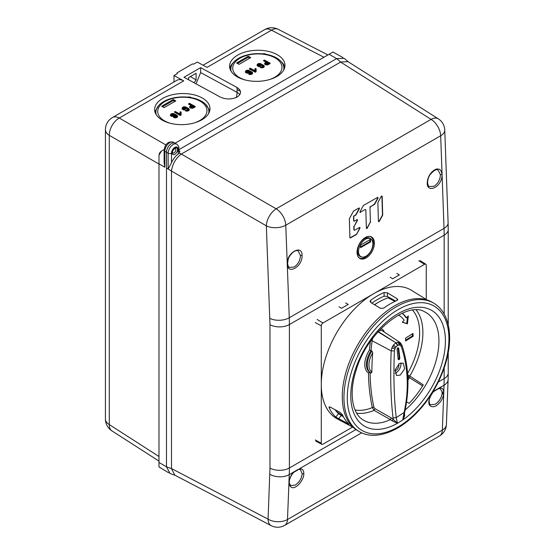 <?xml version="1.0" encoding="UTF-8"?>
<svg xmlns="http://www.w3.org/2000/svg" width="555" height="555" viewBox="0 0 555 555"><rect width="100%" height="100%" fill="white"/><g stroke="black" fill="none" stroke-linecap="round" stroke-linejoin="round"><path stroke-width="0.83" d="M378.517 221.57A0.777 0.465 117.8 0 0 379.148 221.084L382.326 215.326A0.777 0.465 117.8 0 0 382.471 214.771L381.923 196.283A0.777 0.465 117.8 0 0 381.84 195.998M366.446 228.417A0.777 0.465 117.8 0 0 367.077 227.932L370.254 222.173A0.777 0.465 117.8 0 0 370.4 221.618L369.977 207.403L370.4 221.618M370.254 222.173L367.313 228.056A0.777 0.465 117.8 0 1 366.362 228.133L365.821 210.019A0.777 0.465 117.8 0 0 365.641 209.644L365.405 209.519A0.777 0.465 117.8 0 0 365.023 209.561L360.313 212.232L365.023 209.561M370.213 207.528A0.777 0.465 117.8 0 1 370.747 206.571L374.125 204.4A0.777 0.465 117.8 0 0 374.507 203.983L377.684 198.225A0.777 0.465 117.8 0 0 377.747 197.386M370.511 206.446A0.777 0.465 117.8 0 0 369.977 207.403M354.326 230.228A0.777 0.465 117.8 0 1 354.139 229.853L353.903 229.728A0.777 0.465 117.8 0 0 354.09 230.103L354.326 230.228A0.777 0.465 117.8 0 0 354.707 230.193L359.418 227.522A0.777 0.465 117.8 0 1 359.841 228.41L356.664 234.168L359.605 228.285A0.777 0.465 117.8 0 0 359.668 227.446M349.99 237.824A0.777 0.465 117.8 0 0 350.233 237.755L356.046 234.46A0.777 0.465 117.8 0 0 356.428 234.043M353.868 220.765L353.632 220.64A0.777 0.465 117.8 0 0 353.819 221.015L354.055 221.14A0.777 0.465 117.8 0 1 353.868 220.765L353.75 216.866A0.777 0.465 117.8 0 1 354.284 215.909L355.464 214.979A0.777 0.465 117.8 0 0 355.845 214.57L359.023 208.805A0.777 0.465 117.8 0 0 359.085 207.972M354.048 215.784A0.777 0.465 117.8 0 0 353.514 216.741L353.75 216.866M353.632 220.64L353.514 216.741M354.139 229.853L354.048 226.877A0.777 0.465 117.8 0 1 354.194 226.329L357.136 220.439A0.777 0.465 117.8 0 0 357.198 219.607M353.958 226.204A0.777 0.465 117.8 0 0 353.812 226.752L354.048 226.877M353.903 229.728L353.812 226.752M340.617 62.07L431.096 119.367A13.903 8.02 -57.7 0 1 438.304 118.832L347.992 61.647L340.673 62.042L181.263 154.082C175.713 158.397 172.452 164.044 171.488 171.009L166.486 168.103L166.486 466.873A13.903 8.027 -60 0 1 166.486 466.804L166.486 152.216L166.486 168.103L168.151 169.053L168.151 153.18A7.069 4.079 -60 0 1 168.186 152.514A7.069 4.079 -60 0 1 173.153 144.522A7.069 4.079 -60 0 1 176.684 144.168C178.356 145.618 179.078 147.019 178.842 148.365A2.359 1.36 180 0 1 178.148 149.33L178.148 152.021A4.711 2.72 120 0 0 178.627 153.728A13.785 7.957 120 0 0 171.488 162.761L168.151 169.053M175.109 475.302L170.142 473.581L166.486 466.873L171.488 468.6L174.804 475.142L271.215 525.661A13.903 8.02 -62.3 0 1 271.048 525.571A13.903 8.02 -62.3 0 1 268.072 519.161A13.903 8.36 2.3 0 0 287.49 519.515A13.903 8.027 60 0 1 284.618 525.391L284.618 525.391A13.903 13.903 0 0 1 271.215 525.661M340.673 62.042L336.677 58.573L178.842 149.704L336.614 58.608A13.903 8.027 -60 0 1 336.677 58.58L344.308 58.393L348.283 61.834M178.148 149.33A4.711 2.72 -60 0 0 175.005 147.304A4.711 2.72 -60 0 0 171.509 152.736A4.711 2.72 -60 0 0 171.488 153.18A2.359 1.36 180 0 1 168.151 153.18L164.821 151.251A2.359 1.36 180 0 1 164.127 150.294C164.613 146.451 166.791 140.477 173.354 142.246L175.019 143.211A7.069 4.079 120 0 0 171.488 143.558A7.069 4.079 120 0 0 166.486 152.216A7.069 4.079 -60 0 1 171.488 143.558A7.069 4.079 -60 0 1 175.019 143.211A7.069 4.079 -60 0 1 175.033 143.218L176.684 144.168M171.488 171.009L171.488 468.6M361.666 432.817L299.513 468.697C302.392 468.559 303.828 470.272 303.828 473.831C303.897 479.125 298.417 485.556 296.37 486.374C292.832 488.858 290.348 487.894 288.919 483.495L287.49 519.515L442.335 430.118L443.778 391.955C443.445 389.076 442.009 387.716 439.484 387.889L433.018 391.622M298.375 469.252L289.266 474.615L288.926 482.378M442.051 393.974C441.128 398.428 438.838 401.862 435.189 404.283L430.548 404.775C429.688 404.415 429.244 403.214 429.209 401.168C428.717 398.046 433.497 391.282 433.795 391.476L438.783 388.535L440.386 388.798L442.134 392.045L442.051 393.974L443.695 394.133C442.266 400.786 439.477 402.93 436.938 405.171C434.232 407.654 428.266 407.606 428.862 401.647C429.75 396.707 431.388 393.217 433.788 391.178L433.288 391.365M171.488 171.072L266.344 225.836A13.903 7.645 -60 0 1 269.321 216.207A13.903 7.645 -60 0 1 276.168 208.812A13.903 8.027 60 0 1 285.763 225.198A13.903 7.68 177.8 0 1 266.344 225.836L269.973 324.682L269.973 468.101L268.072 519.161L171.488 468.538M178.842 150.502L179.82 151.064L179.362 153.013L178.627 153.728M269.848 318.397A13.903 7.68 -2.2 0 0 289.266 317.758L287.254 263.951C287.372 275.44 302.773 266.594 302.08 255.383L300.428 255.439C300.241 260.385 298.153 264.249 294.178 267.017L289.37 267.385C288.558 267.246 287.969 265.935 287.608 263.458C288.191 258.124 288.538 257.111 292.561 252.636C295.128 250.624 297.008 250.083 298.208 251.02L300.428 255.439M287.282 263.028L287.254 263.951C286.331 252.886 302.191 243.95 302.08 255.383M427.253 182.22L427.232 183.129C427.655 172.737 436.41 168.089 437.645 169.129C439.928 168.72 441.392 170.531 442.058 174.568L440.399 174.624C440.212 179.577 438.124 183.434 434.149 186.209L429.341 186.57C428.578 186.522 427.988 185.217 427.579 182.644M427.232 183.129C427.093 193.827 442.148 187.16 442.085 174.596L440.684 135.753A13.903 8.027 -120 0 0 431.096 119.367L276.168 208.812L181.312 154.047M366.092 257.936A12.252 7.375 117.8 0 0 374.091 246.025A12.252 7.375 117.8 0 0 370.372 236.486A12.252 7.375 117.8 0 0 365.336 237.505A12.252 7.375 117.8 0 0 357.767 247.703A12.252 7.375 117.8 0 0 359.078 257.915A12.252 7.375 117.8 0 0 366.092 257.936M382.707 214.896L382.159 196.408A0.777 0.465 117.8 0 0 381.209 196.477L378.031 202.242A0.777 0.465 117.8 0 0 377.886 202.79L378.434 221.285A0.777 0.465 117.8 0 0 379.384 221.209L382.562 215.451A0.777 0.465 117.8 0 0 382.707 214.896L382.471 214.771M370.49 222.298A0.777 0.465 117.8 0 0 370.636 221.743M370.747 206.571L374.361 204.518A0.777 0.465 117.8 0 0 374.743 204.108L377.92 198.35A0.777 0.465 117.8 0 0 377.497 197.462L363.685 205.294A0.777 0.465 117.8 0 0 363.303 205.704L360.126 211.469A0.777 0.465 117.8 0 0 360.542 212.357M365.641 209.644A0.777 0.465 117.8 0 0 365.259 209.686M354.194 226.329L357.371 220.564A0.777 0.465 117.8 0 0 356.955 219.676L354.437 221.105A0.777 0.465 117.8 0 1 354.055 221.14M354.284 215.909L355.7 215.104A0.777 0.465 117.8 0 0 356.081 214.695L359.258 208.93A0.777 0.465 117.8 0 0 358.842 208.042L353.806 210.893A0.777 0.465 117.8 0 0 353.424 211.309L349.497 218.427A0.777 0.465 117.8 0 0 349.352 218.975L349.9 237.54A0.777 0.465 117.8 0 0 350.469 237.873L356.282 234.585A0.777 0.465 117.8 0 0 356.664 234.168M427.579 182.65C427.766 179.418 428.592 176.774 430.049 174.728C433.823 170.288 436.535 168.782 438.179 170.205L440.399 174.624M369.901 236.395A12.016 7.236 -62.2 0 1 373.022 245.969A12.016 7.236 -62.2 0 1 365.252 257.298A12.016 7.236 -62.2 0 1 358.738 257.582M371.198 239.288L370.49 238.65A10.372 6.244 117.8 0 0 364.559 238.636A10.372 6.244 117.8 0 0 357.788 248.716A10.372 6.244 117.8 0 0 360.93 256.792L361.853 257.014A10.136 6.098 -62.2 0 1 358.787 249.126A10.136 6.098 -62.2 0 1 365.398 239.274A10.136 6.098 -62.2 0 1 371.198 239.288A10.136 6.098 -62.2 0 1 372.28 247.738A10.136 6.098 -62.2 0 1 366.022 256.167A10.136 6.098 -62.2 0 1 361.853 257.014M370.601 241.89L360.604 247.662L360.507 245.109L370.504 239.337L370.601 241.89L369.935 241.536L369.866 239.704M360.577 246.94L369.935 241.536M289.009 480.45L289.002 481.317C290.161 476.898 291.763 473.79 293.817 471.986L293.317 472.18M300.415 469.606L302.177 473.803C301.587 478.563 299.263 482.33 295.218 485.098L290.57 485.583L289.259 482.878L289.335 480.963C289.883 477.82 291.382 474.927 293.831 472.284L298.812 469.343L300.415 469.606M278.409 29.429A14.139 8.159 117.3 0 0 278.215 29.318A14.139 8.159 117.3 0 0 271.457 30.185A14.139 8.165 -120 0 0 271.27 30.081A14.139 8.165 -120 0 0 264.666 29.637L203.054 65.206M177.316 73.621L177.316 72.684L177.316 73.621L173.986 75.542L173.986 81.994M177.316 72.684L192.314 64.026L193.979 63.998L197.316 62.077L207.036 67.384L271.457 30.185L323.953 57.262M173.986 75.542L183.712 80.85A14.139 8.165 -120 0 0 176.913 80.302L112.492 117.5A14.139 8.165 60 0 1 119.283 118.042A14.139 8.602 120 0 0 112.11 125.437A14.139 8.602 120 0 0 109.293 135.351A14.139 8.165 180 0 1 105.422 129.745L105.422 418.983A14.139 8.165 0 0 0 109.293 424.589A14.139 8.159 122.7 0 0 111.916 430.874L158.987 461.115M162.733 98.408A27.688 15.54 -1.3 0 0 154.623 109.737A27.688 15.54 -1.3 0 0 162.726 120.393A27.688 15.54 -1.3 0 0 201.874 119.769A27.688 15.54 -1.3 0 0 209.984 108.44A27.688 15.54 -1.3 0 0 201.881 97.784A27.688 15.54 -1.3 0 0 162.733 98.408M237.713 55.118A27.688 15.54 -1.3 0 0 229.603 66.447A27.688 15.54 -1.3 0 0 237.706 77.103A27.688 15.54 -1.3 0 0 276.862 76.479A27.688 15.54 -1.3 0 0 284.972 65.15A27.688 15.54 -1.3 0 0 276.869 54.494A27.688 15.54 -1.3 0 0 237.713 55.118M236.194 97.52A11.78 7 118.5 0 0 237.061 92.359L200.646 72.573L200.646 67.634L183.982 77.256L220.397 97.132C225.996 99.595 231.636 99.553 237.304 97C241.696 93.712 241.612 90.548 237.061 87.51L237.061 92.359A12.321 6.903 178.6 0 1 239.767 94.711M200.646 67.634L237.061 87.51M190.4 76.569L196.102 79.934L196.102 73.274L188.527 77.651L188.527 79.733M193.903 82.667A7.825 4.516 120 0 0 196.102 79.934M200.646 72.573L196.04 83.84M175.054 143.232L332.986 52.045L342.99 57.588M159.493 153.104L158.987 155.227L161.345 151.147L164.176 149.51M160.777 151.536L159.909 152.431M158.987 155.227L158.987 462.475L166.486 466.804M158.987 466.949L158.987 462.475L158.987 466.949L168.775 472.832M173.354 142.246A7.069 4.079 120 0 0 169.816 142.593A7.069 4.079 120 0 0 164.821 151.251L164.821 167.221L164.127 162.733L164.127 150.294M329.115 54.279L332.986 52.045L329.115 54.279L336.614 58.608M158.487 105.741L154.914 111.777M156.239 114.753A26.508 14.881 178.7 0 1 155.865 112.436L155.913 114.212M155.865 112.436A26.508 14.881 178.7 0 1 163.628 101.593A26.508 14.881 178.7 0 1 201.111 100.996A26.508 14.881 178.7 0 1 208.874 111.201A26.508 14.881 178.7 0 1 208.604 113.525M188.27 97.215L188.402 96.938A27.688 15.54 178.7 0 1 190.677 97.243L190.545 97.527M209.797 110.459L205.621 104.298M208.902 112.977L208.874 111.201M170.323 123.293A24.628 13.82 178.7 0 1 164.939 121.094A24.628 13.82 178.7 0 1 164.946 101.537A24.628 13.82 178.7 0 1 199.765 100.982A24.628 13.82 178.7 0 1 199.758 120.539A24.628 13.82 178.7 0 1 194.937 122.717M180.264 115.516L174.43 112.138L180.264 115.516L181.097 115.031L181.145 112.061L180.659 111.937L181.145 112.061L181.097 115.031M182.082 108.392A2.359 1.325 -1.3 0 0 182.075 108.489A2.359 1.325 -1.3 0 0 182.768 109.397L184.017 110.077L185.675 108.919L184.017 110.077M183.275 108.329A1.179 0.659 178.7 0 1 183.601 107.975A1.179 0.659 178.7 0 1 185.266 107.954L187.763 109.314A1.179 0.659 178.7 0 1 188.083 109.633M186.091 110.084L185.266 110.757A2.359 1.325 -1.3 0 0 188.596 110.702A2.359 1.325 -1.3 0 0 189.29 109.737A2.359 1.325 -1.3 0 0 189.276 109.64M190.941 105.242L188.596 103.958L189.255 103.563L191.752 104.923L190.587 105.596C189.754 107.08 190.643 107.566 193.258 107.053L194.59 106.282L189.422 103.466L188.596 104.16L190.767 105.339M189.581 106.865A2.359 1.325 -1.3 0 0 189.574 106.962A2.359 1.325 -1.3 0 0 191.045 108.149A2.359 1.325 -1.3 0 0 193.598 107.816L195.263 106.858L193.591 107.621A2.359 1.325 178.7 0 1 191.038 107.954A2.359 1.325 178.7 0 1 189.567 106.768L189.574 106.962M173.271 99.539L161.609 106.269L164.107 107.635L175.775 100.899L173.271 99.539L173.299 100.51L162.49 106.747M170.42 115.121A2.359 1.325 -1.3 0 0 170.413 115.225A2.359 1.325 -1.3 0 0 171.883 116.404A2.359 1.325 -1.3 0 0 174.436 116.078A2.359 1.325 -1.3 0 0 174.797 115.808L176.101 116.05A1.179 0.659 178.7 0 1 176.421 116.37M174.43 116.814L173.604 117.494A2.359 1.325 -1.3 0 0 176.934 117.438A2.359 1.325 -1.3 0 0 177.621 116.474A2.359 1.325 -1.3 0 0 177.614 116.377M175.262 111.659L174.43 112.138L175.089 111.735L180.25 114.559L180.264 115.322L181.097 114.836L175.262 111.659M180.25 114.559L180.424 111.944L179.966 112.075L179.931 114.039L179.966 112.061L180.424 111.944L179.966 112.075M179.931 114.205L180.396 114.455L179.931 114.205M180.424 111.944L180.618 114.344M183.254 108.523C182.526 107.247 183.31 106.796 185.585 107.177L185.259 107.753A1.179 0.659 -1.3 0 0 184.343 107.58A1.179 0.659 -1.3 0 0 183.594 107.788A1.179 0.659 -1.3 0 0 183.247 108.267L184.01 108.946L184.836 108.447L185.675 108.919L185.009 108.537L184.003 109.12L184.01 109.883L182.768 109.397M186.133 110.036C188.277 110.133 188.929 109.633 188.083 108.537L185.585 107.177M185.96 110.14L185.259 110.563A2.359 1.325 178.7 0 0 188.589 110.507A2.359 1.325 178.7 0 0 189.283 109.543L188.485 108.419L185.752 107.08L188.249 108.44A1.887 1.061 178.7 0 1 188.409 109.834A1.887 1.061 178.7 0 1 185.96 110.14M185.752 107.08A1.887 1.061 178.7 0 0 183.088 107.122A1.887 1.061 178.7 0 0 183.088 108.62L184.003 109.12M191.752 104.923L191.093 105.325L191.752 104.923M194.59 106.282L195.256 106.664L194.59 106.282M193.084 106.962C190.795 107.406 190.018 106.983 190.753 105.693L191.919 105.02L194.25 106.289L193.084 106.962L190.747 106.74A1.179 0.659 -1.3 0 0 190.753 106.782M193.272 106.706L191.933 105.977L191.919 105.02M193.591 106.685L194.25 106.289L193.591 106.685M191.933 105.977L191.1 106.456A1.179 0.659 178.7 0 0 190.774 106.803M174.915 101.392L173.299 100.51M174.471 116.772C176.608 116.869 177.26 116.37 176.421 115.273L176.101 116.05M174.298 116.869L173.597 117.299A2.359 1.325 178.7 0 0 176.927 117.244A2.359 1.325 178.7 0 0 177.621 116.279L176.823 115.149L174.09 113.81L176.587 115.176A1.887 1.061 178.7 0 1 176.747 116.571A1.887 1.061 178.7 0 1 174.298 116.869M171.585 115.253C170.864 113.983 171.641 113.532 173.923 113.907C174.645 115.183 173.868 115.627 171.585 115.253M171.613 115.058A1.179 0.659 178.7 0 1 171.939 114.712A1.179 0.659 178.7 0 1 173.604 114.684A1.179 0.659 178.7 0 1 173.916 115.003M263.257 53.925L263.389 53.648A27.688 15.54 178.7 0 1 265.665 53.953M229.895 68.487A27.688 15.54 178.7 0 1 233.516 62.396M283.889 69.68A26.508 14.881 -1.3 0 0 283.889 69.271L283.855 67.904A26.508 14.881 178.7 0 1 283.584 70.235M280.872 61.286A27.688 15.54 178.7 0 1 284.777 67.204M231.227 71.456A26.508 14.881 178.7 0 1 230.845 69.146A26.508 14.881 178.7 0 1 238.615 58.303A26.508 14.881 178.7 0 1 276.099 57.706A26.508 14.881 178.7 0 1 283.855 67.904M245.303 80.003A24.628 13.82 178.7 0 1 239.92 77.797A24.628 13.82 178.7 0 1 239.926 58.247A24.628 13.82 178.7 0 1 274.746 57.692A24.628 13.82 178.7 0 1 274.739 77.242A24.628 13.82 178.7 0 1 269.924 79.427M256.084 71.741L256.132 68.771L256.084 71.741L255.251 72.226L249.417 69.042L250.069 68.445L255.238 71.269L255.411 68.653L254.953 68.778L254.911 70.749L254.953 68.764M263.576 65.344A2.359 1.325 178.7 0 1 264.263 66.253A2.359 1.325 178.7 0 1 263.576 67.217A2.359 1.325 178.7 0 1 260.246 67.273L260.246 67.467A2.359 1.325 -1.3 0 0 263.583 67.412A2.359 1.325 -1.3 0 0 264.27 66.447A2.359 1.325 -1.3 0 0 264.263 66.35M257.062 65.102A2.359 1.325 -1.3 0 0 257.062 65.199A2.359 1.325 -1.3 0 0 257.749 66.1L258.998 66.787L260.663 65.823L259.816 65.157L258.984 65.636L258.235 65.226C257.513 63.957 258.29 63.506 260.572 63.88L263.07 65.247C263.909 66.343 263.257 66.843 261.114 66.746L260.94 66.85A1.887 1.061 178.7 0 0 263.389 66.544A1.887 1.061 178.7 0 0 263.236 65.15L260.739 63.783A1.887 1.061 178.7 0 0 258.068 63.832A1.887 1.061 178.7 0 0 258.068 65.323L258.984 65.83L259.99 65.247L260.663 65.629L258.998 66.593L258.984 65.83M258.262 65.032A1.179 0.659 178.7 0 1 258.581 64.685A1.179 0.659 178.7 0 1 260.246 64.657L262.751 66.024A1.179 0.659 178.7 0 1 263.063 66.343M268.578 64.526L270.243 63.367L264.402 60.176L266.733 61.633L265.567 62.306C264.735 63.79 265.63 64.276 268.238 63.756L269.57 62.992L270.243 63.367L268.578 64.526A2.359 1.325 -1.3 0 1 266.025 64.859A2.359 1.325 -1.3 0 1 264.555 63.672L264.555 63.478A2.359 1.325 178.7 0 0 266.018 64.664A2.359 1.325 178.7 0 0 268.578 64.331L268.231 63.763M265.928 61.952L263.576 60.668L264.236 60.266L263.583 60.863L265.755 62.049M250.756 57.609L248.258 56.242L236.597 62.979L239.094 64.345L250.756 57.609M245.4 71.831A2.359 1.325 -1.3 0 0 245.393 71.928A2.359 1.325 -1.3 0 0 246.864 73.114A2.359 1.325 -1.3 0 0 249.417 72.781A2.359 1.325 -1.3 0 0 249.785 72.518L251.082 72.76A1.179 0.659 178.7 0 1 251.401 73.08M248.855 74.079L249.056 74.398A2.359 1.325 -1.3 0 0 251.915 74.148A2.359 1.325 -1.3 0 0 252.608 73.184A2.359 1.325 -1.3 0 0 252.601 73.087M230.845 69.146L230.88 70.513A26.508 14.881 -1.3 0 0 230.901 70.922M255.251 72.226L255.238 71.269M255.411 68.653L256.132 68.771L255.647 68.647L255.605 71.054L256.077 71.546L255.245 72.032L249.417 68.848L250.236 68.348L255.605 71.054M254.911 70.908L255.383 71.165L254.911 70.908M258.998 66.787L257.749 65.906A2.359 1.325 178.7 0 1 257.055 65.004C257.638 63.527 258.942 63.117 260.968 63.763L260.739 63.783M268.065 63.672C265.783 64.116 265.006 63.693 265.734 62.396L266.899 61.73L269.231 62.999L268.065 63.672L265.734 63.45A1.179 0.659 -1.3 0 0 265.734 63.492M266.074 62.035L266.733 61.633L266.074 62.035M268.252 63.416L266.913 62.68L266.899 61.73M268.578 63.395L269.231 62.999L268.578 63.395M266.913 62.68L266.081 63.166A1.179 0.659 178.7 0 0 265.755 63.513M249.896 58.102L248.279 57.221L237.471 63.457M248.258 56.242L248.279 57.221M248.952 73.787L249.278 73.579L249.049 74.203L249.278 73.579A1.887 1.061 178.7 0 0 251.727 73.281A1.887 1.061 178.7 0 0 251.568 71.886L249.07 70.52L251.568 71.886M249.674 73.531L249.452 73.482C251.595 73.579 252.248 73.08 251.401 71.984L250.839 71.671A0.944 0.527 -1.3 0 0 249.361 71.803A1.887 1.061 178.7 0 1 246.406 72.06A1.887 1.061 178.7 0 1 246.406 70.561A1.887 1.061 178.7 0 1 249.07 70.52M246.573 71.963C245.851 70.693 246.628 70.242 248.904 70.617C249.632 71.893 248.848 72.337 246.573 71.963M246.593 71.768A1.179 0.659 178.7 0 1 246.919 71.422A1.179 0.659 178.7 0 1 248.584 71.394A1.179 0.659 178.7 0 1 248.904 71.713M431.887 302.08A74.231 42.86 120 0 0 392.586 307.075A74.231 42.86 120 0 0 342.324 399.163A74.231 42.86 120 0 0 357.656 430.652L359.321 431.617A74.231 42.86 -60 0 1 343.982 399.864A74.231 42.86 -60 0 1 394.251 308.032A74.231 42.86 -60 0 1 433.552 303.044L431.887 302.08M400.384 342.789L401.917 345.085L401.327 346.584C408.175 367.507 409.09 389.561 404.068 412.74L402.687 420.031L397.449 423.312L396.242 417.631C394.029 398.983 393.405 376.748 394.376 350.926L395.229 347.888L397.269 345.592A2.359 1.304 58 0 0 395.646 343.032L393.523 344.981L395.861 346.91M401.917 345.092C408.882 366.3 409.812 388.632 404.713 412.074L402.687 420.031A66.919 38.635 120 0 0 445.249 336.434A66.919 38.635 120 0 0 394.654 315.788A66.919 38.635 120 0 0 350.802 397.213A66.919 38.635 120 0 0 397.449 423.305M400.543 345.356L400.28 342.712L399.322 342.185L395.958 342.83A2.359 1.304 -122 0 1 397.588 345.39L399.877 344.981L401.327 346.584M398.24 359.363L398.906 359.744L398.164 359.383A377.039 208.444 -122 0 0 397.005 349.13L397.9 347.707L398.67 348.089A377.039 208.444 58 0 1 399.829 358.336L399.239 359.536L398.171 359.404L399.239 359.536M397.9 347.707L398.67 348.089L397.997 347.701A376.103 207.924 -122 0 1 399.163 357.954L398.573 359.154M400.28 375.076L396.492 375.527L395.188 369.734L399.44 363.539L403.277 363.116L404.644 368.749L400.28 375.076M395.229 347.888L392.558 346.41L391.823 347.999L391.171 350.864L394.376 350.926M372.745 338.286A8.492 4.905 120 0 0 372.121 340.763L391.171 350.864C390.151 376.796 390.775 399.135 393.044 417.887L393.266 419.42L391.275 417.929L390.38 419.629L392.038 420.794L393.266 419.42L397.449 423.312L392.038 420.794M404.338 413.1C405.094 414.689 404.546 416.999 402.687 420.031M370.393 341.533A214.688 123.952 120 0 0 369.443 350.052L371.947 350.975L372.703 352.855A213.384 123.196 120 0 0 371.892 372.176L371.024 373.064L370.102 372.537A213.508 123.272 120 0 0 373.938 407.335A1.179 0.819 -12.7 0 0 372.336 407.564L374.056 410.36L390.38 419.629A62.216 35.922 120 0 1 362.706 419.642C352.39 413.517 348.54 392.746 356.282 369.762C367.299 331.488 407.849 300.637 424.88 311.959A62.216 35.922 120 0 1 437.493 354.818A62.216 35.922 120 0 1 405.15 409.985M391.275 417.929L374.972 408.653L373.938 407.335M406.565 401.889L409.125 403.346A62.077 35.839 -60 0 0 423.243 384.858L407.342 374.486M400.044 342.532L382.763 331.023A8.492 4.905 120 0 0 378.552 331.238M399.322 342.185L399.877 344.981M399.107 344.877L398.206 342.053M393.523 344.981L392.558 346.41M398.435 315.08A42.416 24.489 -60 0 1 399.149 315.462A42.416 24.489 -60 0 1 404.158 320.235L402.299 322.171L407.412 323.849L408.334 315.892L406.475 317.821A45.926 26.515 120 0 0 402.167 313.235M413.017 333.472L413.121 336.295L405.629 340.978L405.525 338.155L413.017 333.472M371.031 373.071L371.024 373.064A17.677 10.205 -60 0 1 370.934 373.015A17.677 10.205 -60 0 1 371.947 350.975M395.361 301.192L388.791 297.459L388.112 297.841A67.141 38.767 120 0 0 378.607 302.218A67.141 38.767 120 0 0 376.63 303.405A67.141 38.767 120 0 0 374.556 304.757M407.758 375.992L410.887 378.6L422.598 385.912M388.112 297.841L394.938 301.393M394.98 370.802A4.121 2.38 120 0 0 396.097 370.358A4.121 2.38 120 0 0 398.892 365.245A4.121 2.38 120 0 0 398.629 364.129M400.835 362.901A7.069 4.079 -60 0 1 400.974 363.941A7.069 4.079 -60 0 1 396.187 372.71A7.069 4.079 -60 0 1 395.028 373.279M371.066 350.566A17.677 10.205 120 0 0 370.102 372.537L368.485 372.953A214.688 123.952 120 0 0 372.336 407.564A58.726 33.91 -60 0 1 355.068 409.944M407.412 323.849L402.424 322.039M399.149 315.462L398.483 315.08A42.416 24.489 120 0 0 398.455 315.067M406.475 317.821L405.809 317.439A45.926 26.515 -60 0 0 402.07 313.284M407.523 316.732L406.746 323.468M413.121 336.295L412.455 335.907L405.601 340.194M412.379 333.867L412.455 335.907M394.758 348.97L391.823 347.999M395.666 301.046L387.439 296.467L384.109 296.203A69.611 40.189 120 0 0 377.442 299.527A69.611 40.189 120 0 0 371.857 303.12M335.012 409.666A69.611 40.189 120 0 0 338.543 413.642L343.476 416.902M409.583 377.518A69.569 40.168 -60 0 1 407.918 380.196M370.775 300.206A74.093 42.777 -60 0 1 377.442 295.864A74.093 42.777 -60 0 1 384.109 292.506L387.439 292.839L397.102 298.715L397.796 299.624L397.102 300.408A73.614 42.499 120 0 0 390.436 303.758A73.614 42.499 120 0 0 383.776 308.101L380.439 308.33L370.775 302.461L370.088 301.372L370.775 300.206L370.775 302.461M426.913 299.894L411.567 290.369A74.231 42.86 120 0 0 373.772 293.637A74.231 42.86 120 0 0 321.289 384.553A74.231 42.86 120 0 0 337.357 418.921L353.271 427.44M329.698 406.87L329.101 407.606L330.183 407.079L340.069 412.386L342.4 414.745A73.614 42.499 120 0 0 349.06 424.228L335.768 417.089A74.093 42.777 -60 0 1 329.101 407.606L329.059 406.94M348.693 423.874L348.401 424.235L349.06 424.228M426.261 299.492L426.261 265.255A2.359 1.36 -60 0 0 425.796 264.194A2.359 1.36 -60 0 0 424.596 264.298L322.954 322.982A2.359 1.36 -60 0 0 321.289 325.868L321.289 443.237A2.359 1.36 -60 0 0 321.796 444.326A2.359 1.36 -60 0 0 322.954 444.194L352.598 427.079M390.186 277.25L392.683 278.77L399.35 274.926L396.846 273.407M345.703 302.933L348.2 304.452L341.54 308.302L339.036 306.783M439.47 435.987A13.903 8.027 -120 0 0 442.335 430.118A13.903 8.38 2.2 0 0 446.407 424.471A13.903 13.903 0 0 1 439.47 435.987L284.618 525.391M442.134 392.045L443.778 391.955L444.028 385.26A188.52 108.842 -120 0 0 444.16 378.621A13.903 8.027 0 0 0 448.225 372.946L448.1 379.62A13.903 8.38 -177.8 0 1 444.035 385.26L438.346 388.444M269.973 468.101A13.903 8.027 0 0 0 289.398 467.969L355.928 429.556M438.29 382.006L444.16 378.621L444.16 368M442.085 174.596L444.028 228.41L289.266 317.758A188.52 108.842 60 0 1 289.398 324.55L289.398 467.969A188.52 108.842 60 0 1 289.266 474.608M428.883 400.648L428.862 401.647M443.806 393.016L442.148 392.989M289.266 474.615A13.903 8.36 -177.7 0 1 269.848 474.254M444.16 314.054L444.16 235.195A188.52 108.842 -120 0 0 444.028 228.41A13.903 7.659 -2.1 0 0 448.107 222.728L448.225 229.52A13.903 8.027 180 0 1 444.16 235.195L289.398 324.55A13.903 8.027 180 0 1 269.973 324.682M287.254 263.951L285.763 225.198L440.684 135.753A13.903 7.659 177.9 0 0 444.756 130.078L444.756 130.078A13.903 13.903 0 0 0 438.318 118.846M181.263 154.082L179.376 153M178.849 151.265A2.359 1.36 120 0 0 179.82 151.064M178.148 152.021A2.359 1.36 0 0 0 178.842 151.064L178.842 148.365M171.488 153.18L171.488 162.761M172.404 153.95A3.767 2.178 120 0 0 175.394 153.929A3.767 2.178 120 0 0 177.482 149.718A3.767 2.178 120 0 0 177.232 148.56A3.767 2.178 120 0 0 174.242 148.58A3.767 2.178 120 0 0 172.154 152.792A3.767 2.178 120 0 0 172.404 153.95M173.986 152.889A2.595 1.498 120 0 0 175.817 149.718A2.595 1.498 120 0 0 175.644 148.92A2.595 1.498 120 0 0 175.283 148.532C176.122 147.81 172.459 149.468 172.494 152.313L172.688 153.02A2.595 1.498 120 0 0 173.986 152.889M448.107 222.728L444.756 130.078M448.225 372.946L448.225 352.619M303.828 473.831L302.177 473.803M288.891 482.462L288.912 481.462L288.891 482.462M183.712 80.85L119.283 118.042L165.959 144.994M164.821 167.221L158.987 163.857M158.987 164.044L109.293 135.351L109.293 424.589L158.987 456.515M183.594 108.711L184.836 108.301L185.439 108.627M185.266 107.954L187.756 109.12L188.083 108.537M185.467 110.272L188.103 109.571A1.179 0.659 -1.3 0 0 187.756 109.12L187.763 109.314M188.596 108.641A2.359 1.325 178.7 0 1 189.283 109.543L189.29 109.737M186.091 107.268L185.987 107.053C183.955 106.407 182.65 106.824 182.075 108.294A2.359 1.325 178.7 0 0 182.761 109.196L183.088 108.62M193.251 107.053L193.598 107.816M193.438 106.609L191.926 105.776L191.093 106.262A1.179 0.659 -1.3 0 0 190.747 106.74M192.758 107.108L193.792 106.4M190.753 105.693L191.1 106.456M173.798 117.008L176.441 116.307A1.179 0.659 -1.3 0 0 176.095 115.856L174.381 115.093A0.944 0.527 -1.3 0 1 175.859 114.961L175.54 115.745M176.927 115.371A2.359 1.325 178.7 0 1 177.621 116.279L177.621 116.474M174.43 113.997L174.326 113.789C172.008 113.22 170.704 113.629 170.406 115.024A2.359 1.325 178.7 0 0 171.877 116.21A2.359 1.325 178.7 0 0 174.43 115.884A2.359 1.325 178.7 0 0 174.79 115.613L174.797 115.808M174.381 115.093A1.887 1.061 178.7 0 1 171.419 115.35A1.887 1.061 178.7 0 1 171.426 113.851A1.887 1.061 178.7 0 1 174.09 113.81M175.859 114.961L176.421 115.273M171.925 114.517A1.179 0.659 -1.3 0 0 171.585 114.996L173.944 114.947A1.179 0.659 -1.3 0 0 173.597 114.49A1.179 0.659 -1.3 0 0 172.681 114.316A1.179 0.659 -1.3 0 0 171.925 114.517M261.079 63.971L263.236 65.15M258.068 65.323L257.749 66.1M262.751 66.024L263.07 65.247M260.448 66.982L263.091 66.281A1.179 0.659 -1.3 0 0 262.744 65.83L260.246 64.463A1.179 0.659 -1.3 0 0 259.324 64.29A1.179 0.659 -1.3 0 0 258.575 64.491A1.179 0.659 -1.3 0 0 258.235 64.977L258.235 65.226M260.246 64.657L260.572 63.88M258.581 65.414L259.823 65.004L260.42 65.337M268.426 63.312L266.906 62.486L266.074 62.972A1.179 0.659 -1.3 0 0 265.734 63.45M267.746 63.811L268.78 63.11M265.734 62.396L266.081 63.166M249.785 72.518L249.778 72.316A2.359 1.325 178.7 0 1 249.41 72.587A2.359 1.325 178.7 0 1 246.857 72.92A2.359 1.325 178.7 0 1 245.393 71.734L245.393 71.928M250.839 71.671L250.513 72.254L249.361 71.803M251.915 72.081A2.359 1.325 178.7 0 1 252.601 72.989A2.359 1.325 178.7 0 1 251.915 73.954A2.359 1.325 178.7 0 1 249.049 74.203L249.056 74.398M249.417 70.707L249.306 70.499C246.996 69.923 245.692 70.339 245.393 71.734M250.52 72.448L251.082 72.559L251.401 71.984M249.278 73.579L249.223 73.461A0.472 0.472 0 0 1 249.59 73.42L251.422 73.017A1.179 0.659 -1.3 0 0 251.082 72.559L251.082 72.76M248.82 74.176L248.82 73.981A0.472 0.472 0 0 1 249.056 73.565L249.153 73.537M246.913 71.227A1.179 0.659 -1.3 0 0 246.573 71.706L248.924 71.65A1.179 0.659 -1.3 0 0 248.578 71.2A1.179 0.659 -1.3 0 0 247.662 71.019A1.179 0.659 -1.3 0 0 246.913 71.227M240.426 91.318L237.061 89.487M347.319 399.794A71.872 41.493 -60 0 1 396.103 310.807A71.872 41.493 -60 0 1 448.884 336.538A71.872 41.493 120 0 1 448.891 336.788A71.872 41.493 -60 0 1 400.106 425.775A71.872 41.493 -60 0 1 347.326 400.051A71.872 41.493 120 0 1 347.319 399.794M404.713 412.074L396.242 417.631L393.044 417.887M356.685 413.156A61.085 35.263 -60 0 0 374.056 410.36L374.972 408.653M416.243 309.995A61.085 35.263 -60 0 1 409.618 376.339M384.178 331.959A9.671 5.585 120 0 0 380.647 328.997M378.017 331.834L395.958 342.83L378.246 331.578M371.024 350.545A213.508 123.272 120 0 1 372.121 340.763A1.179 0.562 7.6 0 0 371.094 340.534M369.443 350.052A18.849 10.885 120 0 0 368.485 372.953M412.663 310.196A58.726 33.91 -60 0 1 407.592 373.494M371.038 373.071L370.102 372.537A17.677 10.205 120 0 0 370.143 372.558M371.892 372.176A16.497 9.525 -60 0 1 372.703 352.855M399.163 357.954L399.829 358.336M384.109 296.203L384.109 292.506M387.439 292.839L387.439 296.467M397.102 300.408L397.102 298.715M317.12 319.437L322.954 322.982M424.596 264.298L418.768 260.753M315.302 439.955L321.289 443.237M321.289 325.868L315.302 322.587M335.768 417.089L338.543 413.642M341.235 415.542L338.515 418.928M448.1 379.62L446.407 424.471M448.225 229.52L448.225 324.904M327.936 54.966L278.215 29.318A14.139 14.139 0 0 0 264.666 29.637M176.976 73.815L176.976 73.149M112.492 117.5A14.139 14.139 0 0 0 105.422 129.745M105.422 418.983A14.139 14.139 0 0 0 111.916 430.874M180.063 114.115L175.255 111.493L174.631 111.853M180.902 111.853L180.195 111.86M195.02 106.366L189.422 103.313L188.797 103.674M191.295 105.041L189.567 106.768M255.883 68.563L255.175 68.57M255.043 70.818L250.243 68.203L249.618 68.563M264.27 66.447L263.472 65.129M266.282 61.744L264.555 63.478M270.001 63.076L264.402 60.023L263.778 60.384M252.608 73.184L251.803 71.859M359.321 431.617C375.444 441.253 400.613 431.436 419.913 409.417C438.381 388.965 450.57 358.842 449.578 335.747C449.266 326.375 447.08 318.514 443.022 312.174C440.49 308.289 437.333 305.243 433.552 303.044M374.389 304.653L378.607 302.218M336.49 411.539L342.997 415.993M407.863 378.267L408.751 376.817M321.796 444.326L315.857 441.149M425.796 264.194L420.073 260.642"/></g></svg>
